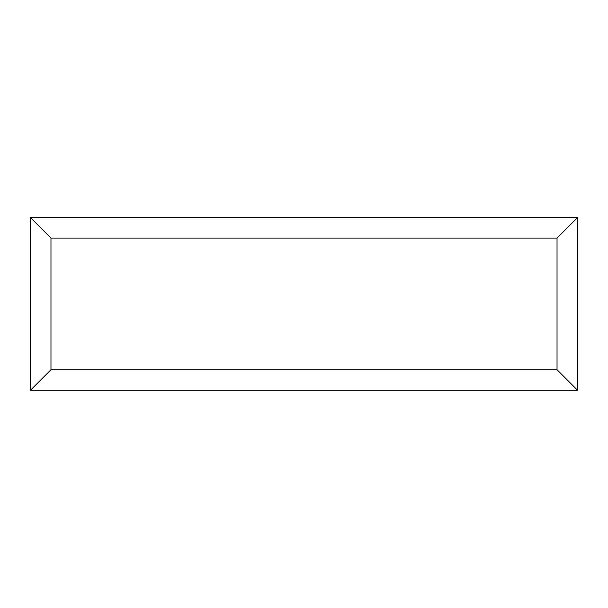 <?xml version="1.0" encoding="UTF-8"?>
<svg xmlns="http://www.w3.org/2000/svg" width="608" height="608" viewBox="0 0 608 608"><rect width="100%" height="100%" fill="white"/><g stroke="black" fill="none" stroke-linecap="round" stroke-linejoin="round"><path stroke-width="0.91" d="M577.6 390.298L30.4 390.298L30.4 217.497L577.6 217.497L577.6 390.298L557.027 369.725L557.027 238.07L577.6 217.497M30.4 390.298L50.973 369.725L557.027 369.725M557.027 238.07L50.973 238.07L30.4 217.497M460.514 390.298L147.554 390.298M50.973 238.07L50.973 369.725"/></g></svg>
